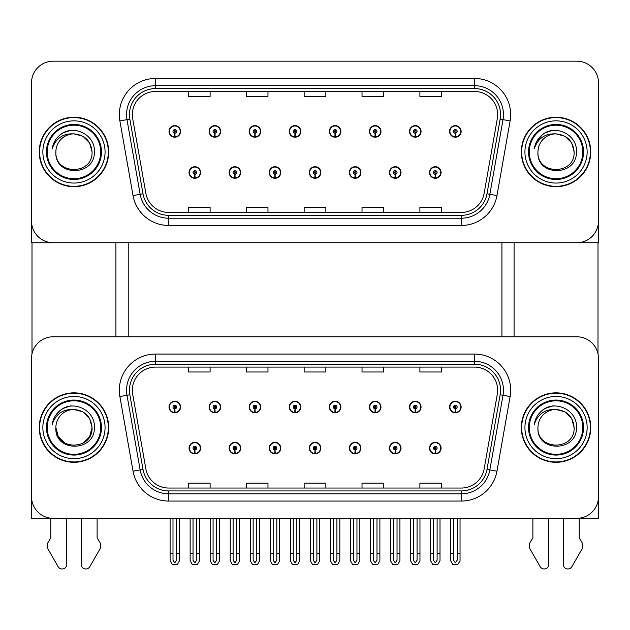 <?xml version="1.0" encoding="UTF-8"?>
<svg xmlns="http://www.w3.org/2000/svg" width="630" height="630" viewBox="0 0 630 630"><rect width="100%" height="100%" fill="white"/><g stroke="black" fill="none" stroke-linecap="round" stroke-linejoin="round"><path stroke-width="0.94" d="M309.283 448.111A5.788 5.788 0 0 0 315.071 453.899A5.788 5.788 0 0 0 320.859 448.111A5.788 5.788 0 0 0 315.071 442.323A5.788 5.788 0 0 0 309.283 448.111M349.359 448.111A5.788 5.788 0 0 0 355.147 453.899A5.788 5.788 0 0 0 360.935 448.111A5.788 5.788 0 0 0 355.147 442.323A5.788 5.788 0 0 0 349.359 448.111M269.207 448.111A5.788 5.788 0 0 0 274.995 453.899A5.788 5.788 0 0 0 280.783 448.111A5.788 5.788 0 0 0 274.995 442.323A5.788 5.788 0 0 0 269.207 448.111M229.131 448.111A5.788 5.788 0 0 0 234.919 453.899A5.788 5.788 0 0 0 240.707 448.111A5.788 5.788 0 0 0 234.919 442.323A5.788 5.788 0 0 0 229.131 448.111M189.055 448.111A5.788 5.788 0 0 0 194.843 453.899A5.788 5.788 0 0 0 200.631 448.111A5.788 5.788 0 0 0 194.843 442.323A5.788 5.788 0 0 0 189.055 448.111M389.434 448.111A5.788 5.788 0 0 0 395.223 453.899A5.788 5.788 0 0 0 401.011 448.111A5.788 5.788 0 0 0 395.223 442.323A5.788 5.788 0 0 0 389.434 448.111M409.476 407.019A5.788 5.788 0 0 0 415.265 412.808A5.788 5.788 0 0 0 421.053 407.019A5.788 5.788 0 0 0 415.265 401.239A5.788 5.788 0 0 0 409.476 407.019M369.4 407.019A5.788 5.788 0 0 0 375.189 412.808A5.788 5.788 0 0 0 380.977 407.019A5.788 5.788 0 0 0 375.189 401.239A5.788 5.788 0 0 0 369.4 407.019M329.325 407.019A5.788 5.788 0 0 0 335.113 412.808A5.788 5.788 0 0 0 340.901 407.019A5.788 5.788 0 0 0 335.113 401.239A5.788 5.788 0 0 0 329.325 407.019M289.249 407.019A5.788 5.788 0 0 0 295.037 412.808A5.788 5.788 0 0 0 300.825 407.019A5.788 5.788 0 0 0 295.037 401.239A5.788 5.788 0 0 0 289.249 407.019M249.173 407.019A5.788 5.788 0 0 0 254.961 412.808A5.788 5.788 0 0 0 260.741 407.019A5.788 5.788 0 0 0 254.961 401.239A5.788 5.788 0 0 0 249.173 407.019M209.097 407.019A5.788 5.788 0 0 0 214.885 412.808A5.788 5.788 0 0 0 220.665 407.019A5.788 5.788 0 0 0 214.885 401.239A5.788 5.788 0 0 0 209.097 407.019M169.021 407.019A5.788 5.788 0 0 0 174.801 412.808A5.788 5.788 0 0 0 180.589 407.019A5.788 5.788 0 0 0 174.801 401.239A5.788 5.788 0 0 0 169.021 407.019M429.51 448.111A5.788 5.788 0 0 0 435.298 453.899A5.788 5.788 0 0 0 441.087 448.111A5.788 5.788 0 0 0 435.298 442.323A5.788 5.788 0 0 0 429.51 448.111M449.552 407.019A5.788 5.788 0 0 0 455.34 412.808A5.788 5.788 0 0 0 461.128 407.019A5.788 5.788 0 0 0 455.34 401.239A5.788 5.788 0 0 0 449.552 407.019M598.5 518.356L598.5 358.486A21.703 21.703 0 0 0 576.797 336.782L53.203 336.782A21.703 21.703 0 0 0 31.5 358.486L31.5 518.356L598.5 518.356M128.796 242.739L128.796 336.782M501.929 242.739L501.929 336.782M309.283 172.494A5.788 5.788 0 0 0 315.071 178.282A5.788 5.788 0 0 0 320.859 172.494A5.788 5.788 0 0 0 315.071 166.706A5.788 5.788 0 0 0 309.283 172.494M349.359 172.494A5.788 5.788 0 0 0 355.147 178.282A5.788 5.788 0 0 0 360.935 172.494A5.788 5.788 0 0 0 355.147 166.706A5.788 5.788 0 0 0 349.359 172.494M269.207 172.494A5.788 5.788 0 0 0 274.995 178.282A5.788 5.788 0 0 0 280.783 172.494A5.788 5.788 0 0 0 274.995 166.706A5.788 5.788 0 0 0 269.207 172.494M229.131 172.494A5.788 5.788 0 0 0 234.919 178.282A5.788 5.788 0 0 0 240.707 172.494A5.788 5.788 0 0 0 234.919 166.706A5.788 5.788 0 0 0 229.131 172.494M189.055 172.494A5.788 5.788 0 0 0 194.843 178.282A5.788 5.788 0 0 0 200.631 172.494A5.788 5.788 0 0 0 194.843 166.706A5.788 5.788 0 0 0 189.055 172.494M389.434 172.494A5.788 5.788 0 0 0 395.223 178.282A5.788 5.788 0 0 0 401.011 172.494A5.788 5.788 0 0 0 395.223 166.706A5.788 5.788 0 0 0 389.434 172.494M409.476 131.41A5.788 5.788 0 0 0 415.265 137.198A5.788 5.788 0 0 0 421.053 131.41A5.788 5.788 0 0 0 415.265 125.622A5.788 5.788 0 0 0 409.476 131.41M369.4 131.41A5.788 5.788 0 0 0 375.189 137.198A5.788 5.788 0 0 0 380.977 131.41A5.788 5.788 0 0 0 375.189 125.622A5.788 5.788 0 0 0 369.4 131.41M329.325 131.41A5.788 5.788 0 0 0 335.113 137.198A5.788 5.788 0 0 0 340.901 131.41A5.788 5.788 0 0 0 335.113 125.622A5.788 5.788 0 0 0 329.325 131.41M289.249 131.41A5.788 5.788 0 0 0 295.037 137.198A5.788 5.788 0 0 0 300.825 131.41A5.788 5.788 0 0 0 295.037 125.622A5.788 5.788 0 0 0 289.249 131.41M249.173 131.41A5.788 5.788 0 0 0 254.961 137.198A5.788 5.788 0 0 0 260.741 131.41A5.788 5.788 0 0 0 254.961 125.622A5.788 5.788 0 0 0 249.173 131.41M209.097 131.41A5.788 5.788 0 0 0 214.885 137.198A5.788 5.788 0 0 0 220.665 131.41A5.788 5.788 0 0 0 214.885 125.622A5.788 5.788 0 0 0 209.097 131.41M169.021 131.41A5.788 5.788 0 0 0 174.801 137.198A5.788 5.788 0 0 0 180.589 131.41A5.788 5.788 0 0 0 174.801 125.622A5.788 5.788 0 0 0 169.021 131.41M429.51 172.494A5.788 5.788 0 0 0 435.298 178.282A5.788 5.788 0 0 0 441.087 172.494A5.788 5.788 0 0 0 435.298 166.706A5.788 5.788 0 0 0 429.51 172.494M449.552 131.41A5.788 5.788 0 0 0 455.34 137.198A5.788 5.788 0 0 0 461.128 131.41A5.788 5.788 0 0 0 455.34 125.622A5.788 5.788 0 0 0 449.552 131.41M598.5 242.739L598.5 82.869A21.703 21.703 0 0 0 576.797 61.165L53.203 61.165A21.703 21.703 0 0 0 31.5 82.869L31.5 242.739L598.5 242.739M39.241 427.565A34.721 34.721 0 0 0 73.962 462.294A34.721 34.721 0 0 0 108.683 427.565A34.721 34.721 0 0 0 73.962 392.844A34.721 34.721 0 0 0 39.241 427.565M521.317 427.565A34.721 34.721 0 0 0 556.038 462.294A34.721 34.721 0 0 0 590.759 427.565A34.721 34.721 0 0 0 556.038 392.844A34.721 34.721 0 0 0 521.317 427.565M132.339 390.238A23.152 23.152 0 0 1 155.492 367.093L474.508 367.093A23.152 23.152 0 0 1 497.306 394.262L484.139 468.917A23.152 23.152 0 0 1 461.349 488.045L168.651 488.045A23.152 23.152 0 0 1 145.861 468.917L132.694 394.262A23.152 23.152 0 0 1 132.339 390.238M129.449 390.238A26.043 26.043 0 0 0 129.843 394.766L143.01 469.413A26.043 26.043 0 0 0 168.651 490.935L461.349 490.935A26.043 26.043 0 0 0 486.99 469.413L500.157 394.766A26.043 26.043 0 0 0 474.508 364.195L155.492 364.195A26.043 26.043 0 0 0 129.449 390.238M119.873 396.522A36.17 36.17 0 0 1 155.492 354.068L474.508 354.068A36.17 36.17 0 0 1 510.127 396.522L496.968 471.177A36.17 36.17 0 0 1 461.349 501.063L168.651 501.063A36.17 36.17 0 0 1 133.032 471.177L119.873 396.522L126.992 395.262A28.933 28.933 0 0 1 155.492 361.305L474.508 361.305A28.933 28.933 0 0 1 503.008 395.262L489.841 469.917A28.933 28.933 0 0 1 461.349 493.833L168.651 493.833A28.933 28.933 0 0 1 140.159 469.917L126.992 395.262A28.933 28.933 0 0 1 126.551 390.238M576.797 336.782L53.203 336.782M31.5 358.486L31.5 496.653A21.703 21.703 0 0 0 53.203 518.356L576.797 518.356A21.703 21.703 0 0 0 598.5 496.653L598.5 358.486M304.148 367.093L304.148 371.991L325.852 371.991L325.852 367.093M246.275 367.093L246.275 371.991L267.978 371.991L267.978 367.093M188.401 367.093L188.401 371.991L210.105 371.991L210.105 367.093M362.022 367.093L362.022 371.991L383.725 371.991L383.725 367.093M419.895 367.093L419.895 371.991L441.599 371.991L441.599 367.093M325.852 488.045L325.852 483.147L304.148 483.147L304.148 488.045M267.978 488.045L267.978 483.147L246.275 483.147L246.275 488.045M210.105 488.045L210.105 483.147L188.401 483.147L188.401 488.045M383.725 488.045L383.725 483.147L362.022 483.147L362.022 488.045M441.599 488.045L441.599 483.147L419.895 483.147L419.895 488.045M39.241 151.956A34.721 34.721 0 0 0 73.962 186.677A34.721 34.721 0 0 0 108.683 151.956A34.721 34.721 0 0 0 73.962 117.227A34.721 34.721 0 0 0 39.241 151.956M521.317 151.956A34.721 34.721 0 0 0 556.038 186.677A34.721 34.721 0 0 0 590.759 151.956A34.721 34.721 0 0 0 556.038 117.227A34.721 34.721 0 0 0 521.317 151.956M132.339 114.629A23.152 23.152 0 0 1 155.492 91.476L474.508 91.476A23.152 23.152 0 0 1 497.306 118.645L484.139 193.3A23.152 23.152 0 0 1 461.349 212.428L168.651 212.428A23.152 23.152 0 0 1 145.861 193.3L132.694 118.645A23.152 23.152 0 0 1 132.339 114.629M129.449 114.629A26.043 26.043 0 0 0 129.843 119.149L143.01 193.804A26.043 26.043 0 0 0 168.651 215.318L461.349 215.318A26.043 26.043 0 0 0 486.99 193.804L500.157 119.149A26.043 26.043 0 0 0 474.508 88.586L155.492 88.586A26.043 26.043 0 0 0 129.449 114.629M119.873 120.905A36.17 36.17 0 0 1 155.492 78.459L474.508 78.459A36.17 36.17 0 0 1 510.127 120.905L496.968 195.56A36.17 36.17 0 0 1 461.349 225.453L168.651 225.453A36.17 36.17 0 0 1 133.032 195.56L119.873 120.905L126.992 119.653A28.933 28.933 0 0 1 155.492 85.688L474.508 85.688A28.933 28.933 0 0 1 503.008 119.653L489.841 194.308A28.933 28.933 0 0 1 461.349 218.216L168.651 218.216A28.933 28.933 0 0 1 140.159 194.308L126.992 119.653A28.933 28.933 0 0 1 126.551 114.629M576.797 61.165L53.203 61.165M31.5 82.869L31.5 221.036A21.703 21.703 0 0 0 53.203 242.739L576.797 242.739A21.703 21.703 0 0 0 598.5 221.036L598.5 82.869M304.148 91.476L304.148 96.374L325.852 96.374L325.852 91.476M246.275 91.476L246.275 96.374L267.978 96.374L267.978 91.476M188.401 91.476L188.401 96.374L210.105 96.374L210.105 91.476M362.022 91.476L362.022 96.374L383.725 96.374L383.725 91.476M419.895 91.476L419.895 96.374L441.599 96.374L441.599 91.476M325.852 212.428L325.852 207.53L304.148 207.53L304.148 212.428M267.978 212.428L267.978 207.53L246.275 207.53L246.275 212.428M210.105 212.428L210.105 207.53L188.401 207.53L188.401 212.428M383.725 212.428L383.725 207.53L362.022 207.53L362.022 212.428M441.599 212.428L441.599 207.53L419.895 207.53L419.895 212.428M437.11 518.356L437.11 560.227L435.298 562.81L433.495 560.227L433.495 553.51L430.597 553.51L430.597 560.747L432.684 564.362L437.913 564.362L440 560.747L440 518.356M435.22 449.922L435.062 453.529A5.426 5.426 0 0 1 429.873 448.111A5.426 5.426 0 0 1 435.298 442.685A5.426 5.426 0 0 1 440.724 448.111A5.426 5.426 0 0 1 435.535 453.529L435.377 449.922A1.811 1.811 0 0 0 437.11 448.111A1.811 1.811 0 0 0 435.298 446.3A1.811 1.811 0 0 0 433.495 448.111A1.811 1.811 0 0 0 435.22 449.922L435.267 448.836A0.725 0.725 0 0 1 434.574 448.111A0.725 0.725 0 0 1 435.298 447.387A0.725 0.725 0 0 1 436.023 448.111A0.725 0.725 0 0 1 435.33 448.836L435.377 449.922M430.597 518.356L430.597 553.51M433.495 518.356L433.495 553.51M437.11 553.51L440 553.51M457.152 518.356L457.152 560.227L455.34 562.81L453.529 560.227L453.529 553.51L450.639 553.51L450.639 560.747L452.726 564.362L457.955 564.362L460.042 560.747L460.042 518.356M455.262 408.831L455.104 412.445A5.426 5.426 0 0 1 449.915 407.019A5.426 5.426 0 0 1 455.34 401.593A5.426 5.426 0 0 1 460.766 407.019A5.426 5.426 0 0 1 455.577 412.445L455.419 408.831A1.811 1.811 0 0 0 457.152 407.019A1.811 1.811 0 0 0 455.34 405.216A1.811 1.811 0 0 0 453.529 407.019A1.811 1.811 0 0 0 455.262 408.831L455.309 407.744A0.725 0.725 0 0 1 454.616 407.019A0.725 0.725 0 0 1 455.34 406.303A0.725 0.725 0 0 1 456.065 407.019A0.725 0.725 0 0 1 455.372 407.744L455.419 408.831M450.639 518.356L450.639 553.51M453.529 518.356L453.529 553.51M457.152 553.51L460.042 553.51M435.22 174.305L435.062 177.92A5.426 5.426 0 0 1 429.873 172.494A5.426 5.426 0 0 1 435.298 167.068A5.426 5.426 0 0 1 440.724 172.494A5.426 5.426 0 0 1 435.535 177.92L435.377 174.305A1.811 1.811 0 0 0 437.11 172.494A1.811 1.811 0 0 0 435.298 170.691A1.811 1.811 0 0 0 433.495 172.494A1.811 1.811 0 0 0 435.22 174.305L435.267 173.219A0.725 0.725 0 0 1 434.574 172.494A0.725 0.725 0 0 1 435.298 171.769A0.725 0.725 0 0 1 436.023 172.494A0.725 0.725 0 0 1 435.33 173.219L435.377 174.305M455.262 133.213L455.104 136.828A5.426 5.426 0 0 1 449.915 131.41A5.426 5.426 0 0 1 455.34 125.984A5.426 5.426 0 0 1 460.766 131.41A5.426 5.426 0 0 1 455.577 136.828L455.419 133.213A1.811 1.811 0 0 0 457.152 131.41A1.811 1.811 0 0 0 455.34 129.599A1.811 1.811 0 0 0 453.529 131.41A1.811 1.811 0 0 0 455.262 133.213L455.309 132.127A0.725 0.725 0 0 1 454.616 131.41A0.725 0.725 0 0 1 455.34 130.686A0.725 0.725 0 0 1 456.065 131.41A0.725 0.725 0 0 1 455.372 132.127L455.419 133.213M415.186 133.213L415.028 136.828A5.426 5.426 0 0 1 409.839 131.41A5.426 5.426 0 0 1 415.265 125.984A5.426 5.426 0 0 1 420.69 131.41A5.426 5.426 0 0 1 415.501 136.828L415.343 133.213A1.811 1.811 0 0 0 417.068 131.41A1.811 1.811 0 0 0 415.265 129.599A1.811 1.811 0 0 0 413.453 131.41A1.811 1.811 0 0 0 415.186 133.213L415.233 132.127A0.725 0.725 0 0 1 414.54 131.41A0.725 0.725 0 0 1 415.265 130.686A0.725 0.725 0 0 1 415.989 131.41A0.725 0.725 0 0 1 415.296 132.127L415.343 133.213M375.11 133.213L374.952 136.828A5.426 5.426 0 0 1 369.763 131.41A5.426 5.426 0 0 1 375.189 125.984A5.426 5.426 0 0 1 380.614 131.41A5.426 5.426 0 0 1 375.425 136.828L375.267 133.213A1.811 1.811 0 0 0 376.992 131.41A1.811 1.811 0 0 0 375.189 129.599A1.811 1.811 0 0 0 373.377 131.41A1.811 1.811 0 0 0 375.11 133.213L375.157 132.127A0.725 0.725 0 0 1 374.464 131.41A0.725 0.725 0 0 1 375.189 130.686A0.725 0.725 0 0 1 375.913 131.41A0.725 0.725 0 0 1 375.22 132.127L375.267 133.213M335.034 133.213L334.877 136.828A5.426 5.426 0 0 1 329.687 131.41A5.426 5.426 0 0 1 335.113 125.984A5.426 5.426 0 0 1 340.539 131.41A5.426 5.426 0 0 1 335.349 136.828L335.191 133.213A1.811 1.811 0 0 0 336.916 131.41A1.811 1.811 0 0 0 335.113 129.599A1.811 1.811 0 0 0 333.301 131.41A1.811 1.811 0 0 0 335.034 133.213L335.081 132.127A0.725 0.725 0 0 1 334.388 131.41A0.725 0.725 0 0 1 335.113 130.686A0.725 0.725 0 0 1 335.837 131.41A0.725 0.725 0 0 1 335.144 132.127L335.191 133.213M294.958 133.213L294.801 136.828A5.426 5.426 0 0 1 289.611 131.41A5.426 5.426 0 0 1 295.037 125.984A5.426 5.426 0 0 1 300.463 131.41A5.426 5.426 0 0 1 295.273 136.828L295.116 133.213A1.811 1.811 0 0 0 296.84 131.41A1.811 1.811 0 0 0 295.037 129.599A1.811 1.811 0 0 0 293.226 131.41A1.811 1.811 0 0 0 294.958 133.213L295.005 132.127A0.725 0.725 0 0 1 294.312 131.41A0.725 0.725 0 0 1 295.037 130.686A0.725 0.725 0 0 1 295.761 131.41A0.725 0.725 0 0 1 295.068 132.127L295.116 133.213M417.068 518.356L417.068 560.227L415.265 562.81L413.453 560.227L413.453 553.51L410.563 553.51L410.563 560.747L412.65 564.362L417.879 564.362L419.966 560.747L419.966 518.356M415.186 408.831L415.028 412.445A5.426 5.426 0 0 1 409.839 407.019A5.426 5.426 0 0 1 415.265 401.593A5.426 5.426 0 0 1 420.69 407.019A5.426 5.426 0 0 1 415.501 412.445L415.343 408.831A1.811 1.811 0 0 0 417.068 407.019A1.811 1.811 0 0 0 415.265 405.216A1.811 1.811 0 0 0 413.453 407.019A1.811 1.811 0 0 0 415.186 408.831L415.233 407.744A0.725 0.725 0 0 1 414.54 407.019A0.725 0.725 0 0 1 415.265 406.303A0.725 0.725 0 0 1 415.989 407.019A0.725 0.725 0 0 1 415.296 407.744L415.343 408.831M410.563 518.356L410.563 553.51M413.453 518.356L413.453 553.51M417.068 553.51L419.966 553.51M376.992 518.356L376.992 560.227L375.189 562.81L373.377 560.227L373.377 553.51L370.487 553.51L370.487 560.747L372.574 564.362L377.803 564.362L379.89 560.747L379.89 518.356M375.11 408.831L374.952 412.445A5.426 5.426 0 0 1 369.763 407.019A5.426 5.426 0 0 1 375.189 401.593A5.426 5.426 0 0 1 380.614 407.019A5.426 5.426 0 0 1 375.425 412.445L375.267 408.831A1.811 1.811 0 0 0 376.992 407.019A1.811 1.811 0 0 0 375.189 405.216A1.811 1.811 0 0 0 373.377 407.019A1.811 1.811 0 0 0 375.11 408.831L375.157 407.744A0.725 0.725 0 0 1 374.464 407.019A0.725 0.725 0 0 1 375.189 406.303A0.725 0.725 0 0 1 375.913 407.019A0.725 0.725 0 0 1 375.22 407.744L375.267 408.831M370.487 518.356L370.487 553.51M373.377 518.356L373.377 553.51M376.992 553.51L379.89 553.51M336.916 518.356L336.916 560.227L335.113 562.81L333.301 560.227L333.301 553.51L330.411 553.51L330.411 560.747L332.498 564.362L337.727 564.362L339.814 560.747L339.814 518.356M335.034 408.831L334.877 412.445A5.426 5.426 0 0 1 329.687 407.019A5.426 5.426 0 0 1 335.113 401.593A5.426 5.426 0 0 1 340.539 407.019A5.426 5.426 0 0 1 335.349 412.445L335.191 408.831A1.811 1.811 0 0 0 336.916 407.019A1.811 1.811 0 0 0 335.113 405.216A1.811 1.811 0 0 0 333.301 407.019A1.811 1.811 0 0 0 335.034 408.831L335.081 407.744A0.725 0.725 0 0 1 334.388 407.019A0.725 0.725 0 0 1 335.113 406.303A0.725 0.725 0 0 1 335.837 407.019A0.725 0.725 0 0 1 335.144 407.744L335.191 408.831M330.411 518.356L330.411 553.51M333.301 518.356L333.301 553.51M336.916 553.51L339.814 553.51M296.84 518.356L296.84 560.227L295.037 562.81L293.226 560.227L293.226 553.51L290.336 553.51L290.336 560.747L292.422 564.362L297.651 564.362L299.738 560.747L299.738 518.356M294.958 408.831L294.801 412.445A5.426 5.426 0 0 1 289.611 407.019A5.426 5.426 0 0 1 295.037 401.593A5.426 5.426 0 0 1 300.463 407.019A5.426 5.426 0 0 1 295.273 412.445L295.116 408.831A1.811 1.811 0 0 0 296.84 407.019A1.811 1.811 0 0 0 295.037 405.216A1.811 1.811 0 0 0 293.226 407.019A1.811 1.811 0 0 0 294.958 408.831L295.005 407.744A0.725 0.725 0 0 1 294.312 407.019A0.725 0.725 0 0 1 295.037 406.303A0.725 0.725 0 0 1 295.761 407.019A0.725 0.725 0 0 1 295.068 407.744L295.116 408.831M290.336 518.356L290.336 553.51M293.226 518.356L293.226 553.51M296.84 553.51L299.738 553.51M397.034 518.356L397.034 560.227L395.223 562.81L393.419 560.227L393.419 553.51L390.521 553.51L390.521 560.747L392.608 564.362L397.837 564.362L399.924 560.747L399.924 518.356M395.144 449.922L394.986 453.529A5.426 5.426 0 0 1 389.797 448.111A5.426 5.426 0 0 1 395.223 442.685A5.426 5.426 0 0 1 400.648 448.111A5.426 5.426 0 0 1 395.459 453.529L395.301 449.922A1.811 1.811 0 0 0 397.034 448.111A1.811 1.811 0 0 0 395.223 446.3A1.811 1.811 0 0 0 393.419 448.111A1.811 1.811 0 0 0 395.144 449.922L395.191 448.836A0.725 0.725 0 0 1 394.498 448.111A0.725 0.725 0 0 1 395.223 447.387A0.725 0.725 0 0 1 395.947 448.111A0.725 0.725 0 0 1 395.254 448.836L395.301 449.922M390.521 518.356L390.521 553.51M393.419 518.356L393.419 553.51M397.034 553.51L399.924 553.51M356.958 518.356L356.958 560.227L355.147 562.81L353.343 560.227L353.343 553.51L350.445 553.51L350.445 560.747L352.532 564.362L357.761 564.362L359.848 560.747L359.848 518.356M355.068 449.922L354.911 453.529A5.426 5.426 0 0 1 349.721 448.111A5.426 5.426 0 0 1 355.147 442.685A5.426 5.426 0 0 1 360.573 448.111A5.426 5.426 0 0 1 355.383 453.529L355.225 449.922A1.811 1.811 0 0 0 356.958 448.111A1.811 1.811 0 0 0 355.147 446.3A1.811 1.811 0 0 0 353.343 448.111A1.811 1.811 0 0 0 355.068 449.922L355.115 448.836A0.725 0.725 0 0 1 354.422 448.111A0.725 0.725 0 0 1 355.147 447.387A0.725 0.725 0 0 1 355.871 448.111A0.725 0.725 0 0 1 355.178 448.836L355.225 449.922M350.445 518.356L350.445 553.51M353.343 518.356L353.343 553.51M356.958 553.51L359.848 553.51M316.882 518.356L316.882 560.227L315.071 562.81L313.267 560.227L313.267 553.51L310.37 553.51L310.37 560.747L312.456 564.362L317.685 564.362L319.772 560.747L319.772 518.356M314.992 449.922L314.835 453.529A5.426 5.426 0 0 1 309.645 448.111A5.426 5.426 0 0 1 315.071 442.685A5.426 5.426 0 0 1 320.497 448.111A5.426 5.426 0 0 1 315.307 453.529L315.15 449.922A1.811 1.811 0 0 0 316.882 448.111A1.811 1.811 0 0 0 315.071 446.3A1.811 1.811 0 0 0 313.267 448.111A1.811 1.811 0 0 0 314.992 449.922L315.039 448.836A0.725 0.725 0 0 1 314.346 448.111A0.725 0.725 0 0 1 315.071 447.387A0.725 0.725 0 0 1 315.795 448.111A0.725 0.725 0 0 1 315.102 448.836L315.15 449.922M310.37 518.356L310.37 553.51M313.267 518.356L313.267 553.51M316.882 553.51L319.772 553.51M395.144 174.305L394.986 177.92A5.426 5.426 0 0 1 389.797 172.494A5.426 5.426 0 0 1 395.223 167.068A5.426 5.426 0 0 1 400.648 172.494A5.426 5.426 0 0 1 395.459 177.92L395.301 174.305A1.811 1.811 0 0 0 397.034 172.494A1.811 1.811 0 0 0 395.223 170.691A1.811 1.811 0 0 0 393.419 172.494A1.811 1.811 0 0 0 395.144 174.305L395.191 173.219A0.725 0.725 0 0 1 394.498 172.494A0.725 0.725 0 0 1 395.223 171.769A0.725 0.725 0 0 1 395.947 172.494A0.725 0.725 0 0 1 395.254 173.219L395.301 174.305M355.068 174.305L354.911 177.92A5.426 5.426 0 0 1 349.721 172.494A5.426 5.426 0 0 1 355.147 167.068A5.426 5.426 0 0 1 360.573 172.494A5.426 5.426 0 0 1 355.383 177.92L355.225 174.305A1.811 1.811 0 0 0 356.958 172.494A1.811 1.811 0 0 0 355.147 170.691A1.811 1.811 0 0 0 353.343 172.494A1.811 1.811 0 0 0 355.068 174.305L355.115 173.219A0.725 0.725 0 0 1 354.422 172.494A0.725 0.725 0 0 1 355.147 171.769A0.725 0.725 0 0 1 355.871 172.494A0.725 0.725 0 0 1 355.178 173.219L355.225 174.305M314.992 174.305L314.835 177.92A5.426 5.426 0 0 1 309.645 172.494A5.426 5.426 0 0 1 315.071 167.068A5.426 5.426 0 0 1 320.497 172.494A5.426 5.426 0 0 1 315.307 177.92L315.15 174.305A1.811 1.811 0 0 0 316.882 172.494A1.811 1.811 0 0 0 315.071 170.691A1.811 1.811 0 0 0 313.267 172.494A1.811 1.811 0 0 0 314.992 174.305L315.039 173.219A0.725 0.725 0 0 1 314.346 172.494A0.725 0.725 0 0 1 315.071 171.769A0.725 0.725 0 0 1 315.795 172.494A0.725 0.725 0 0 1 315.102 173.219L315.15 174.305M32.004 242.739L32.004 353.824M115.92 242.739L115.92 336.782M514.08 242.739L514.08 336.782M597.996 242.739L597.996 353.824M81.199 518.356L81.199 564.37A4.623 4.623 0 0 0 89.814 566.685L100.209 548.541A7.237 7.237 0 0 0 99.682 542.091L97.114 537.855L97.114 518.356M50.817 518.356L50.817 537.855L48.242 542.091A7.237 7.237 0 0 0 47.722 548.541L58.11 566.685A4.623 4.623 0 0 0 66.733 564.37L66.733 518.356M563.267 518.356L563.267 564.37A4.623 4.623 0 0 0 571.89 566.685L582.277 548.541A7.237 7.237 0 0 0 581.758 542.091L579.183 537.855L579.183 518.356M532.885 518.356L532.885 537.855L530.318 542.091A7.237 7.237 0 0 0 529.791 548.541L540.186 566.685A4.623 4.623 0 0 0 548.801 564.37L548.801 518.356M100.729 427.565A26.767 26.767 0 0 1 73.962 454.332A26.767 26.767 0 0 1 47.195 427.565A26.767 26.767 0 0 1 73.962 400.798A26.767 26.767 0 0 1 100.729 427.565M39.603 427.565A34.359 34.359 0 0 1 73.962 393.207A34.359 34.359 0 0 1 108.329 427.565A34.359 34.359 0 0 1 73.962 461.932A34.359 34.359 0 0 1 39.603 427.565M73.962 409.484C84.948 410.555 90.972 416.58 92.051 427.565C93.153 450.899 54.771 450.899 55.881 427.565L58.299 436.614L64.921 443.229L58.299 436.614L55.881 427.565A18.089 18.089 0 0 1 73.962 409.484L83.002 411.902L89.625 418.525L92.051 427.565L89.625 418.525L83.002 411.902L73.962 409.484L83.002 411.902L89.625 418.525L92.051 427.565L89.625 418.525L83.002 411.902L73.962 409.484C63.016 408.965 55.755 413.957 52.188 424.455C53.101 418.619 55.865 413.863 60.472 410.193C73.521 399.522 95.681 410.547 94.343 427.565C95.177 452.112 54.275 452.679 55.881 427.565C54.771 450.899 93.153 450.899 92.051 427.565L89.625 436.614L83.002 443.229L89.625 436.614L92.051 427.565L89.625 436.614L83.002 443.229M92.051 427.565C93.153 450.899 54.771 450.899 55.881 427.565M60.449 410.209L62.961 408.516L71.159 405.744M55.227 416.036L60.472 410.193M582.805 151.956A26.767 26.767 0 0 1 556.038 178.715A26.767 26.767 0 0 1 529.271 151.956A26.767 26.767 0 0 1 556.038 125.189A26.767 26.767 0 0 1 582.805 151.956M521.672 151.956A34.359 34.359 0 0 1 556.038 117.589A34.359 34.359 0 0 1 590.397 151.956A34.359 34.359 0 0 1 556.038 186.315A34.359 34.359 0 0 1 521.672 151.956M556.038 133.867C545.092 133.347 537.831 138.34 534.256 148.845C535.177 143.002 537.941 138.246 542.54 134.576C555.597 123.913 577.757 134.93 576.411 151.956C577.253 176.494 536.351 177.069 537.949 151.956C536.847 175.282 575.229 175.282 574.119 151.956C575.229 175.282 536.847 175.282 537.949 151.956C536.847 175.282 575.229 175.282 574.119 151.956C575.229 175.282 536.847 175.282 537.949 151.956A18.089 18.089 0 0 1 556.038 133.867L565.078 136.293L571.701 142.908L574.119 151.956L571.701 142.908L565.078 136.293L556.038 133.867L565.078 136.293L571.701 142.908L574.119 151.956L571.701 142.908L565.078 136.293L556.038 133.867C567.024 134.938 573.048 140.97 574.119 151.956M542.524 134.592L545.037 132.898L553.235 130.134M537.303 140.419L542.54 134.576M582.805 427.565A26.767 26.767 0 0 1 556.038 454.332A26.767 26.767 0 0 1 529.271 427.565A26.767 26.767 0 0 1 556.038 400.798A26.767 26.767 0 0 1 582.805 427.565M521.672 427.565A34.359 34.359 0 0 1 556.038 393.207A34.359 34.359 0 0 1 590.397 427.565A34.359 34.359 0 0 1 556.038 461.932A34.359 34.359 0 0 1 521.672 427.565M556.038 409.484C545.092 408.965 537.831 413.957 534.256 424.455C535.177 418.619 537.941 413.863 542.54 410.193C555.597 399.522 577.757 410.547 576.411 427.565C577.253 452.112 536.351 452.679 537.949 427.565C536.847 450.899 575.229 450.899 574.119 427.565C575.229 450.899 536.847 450.899 537.949 427.565C536.847 450.899 575.229 450.899 574.119 427.565C575.229 450.899 536.847 450.899 537.949 427.565A18.089 18.089 0 0 1 556.038 409.484L565.078 411.902L571.701 418.525L574.119 427.565L571.701 418.525L565.078 411.902L556.038 409.484L565.078 411.902L571.701 418.525L574.119 427.565L571.701 418.525L565.078 411.902L556.038 409.484C567.024 410.555 573.048 416.58 574.119 427.565M542.524 410.209L545.037 408.516L553.235 405.744M100.729 151.956A26.767 26.767 0 0 1 73.962 178.715A26.767 26.767 0 0 1 47.195 151.956A26.767 26.767 0 0 1 73.962 125.189A26.767 26.767 0 0 1 100.729 151.956M39.603 151.956A34.359 34.359 0 0 1 73.962 117.589A34.359 34.359 0 0 1 108.329 151.956A34.359 34.359 0 0 1 73.962 186.315A34.359 34.359 0 0 1 39.603 151.956M73.962 133.867C63.016 133.347 55.755 138.34 52.188 148.845C53.101 143.002 55.865 138.246 60.472 134.576C73.521 123.913 95.681 134.93 94.343 151.956C95.177 176.494 54.275 177.069 55.881 151.956C54.771 175.282 93.153 175.282 92.051 151.956C93.153 175.282 54.771 175.282 55.881 151.956C54.771 175.282 93.153 175.282 92.051 151.956C93.153 175.282 54.771 175.282 55.881 151.956A18.089 18.089 0 0 1 73.962 133.867L83.002 136.293L89.625 142.908L92.051 151.956L89.625 142.908L83.002 136.293L73.962 133.867L83.002 136.293L89.625 142.908L92.051 151.956L89.625 142.908L83.002 136.293L73.962 133.867C84.948 134.938 90.972 140.97 92.051 151.956M60.449 134.592L62.961 132.898L71.159 130.134M256.764 518.356L256.764 560.227L254.961 562.81L253.15 560.227L253.15 553.51L250.26 553.51L250.26 560.747L252.346 564.362L257.575 564.362L259.662 560.747L259.662 518.356M254.882 408.831L254.725 412.445A5.426 5.426 0 0 1 249.535 407.019A5.426 5.426 0 0 1 254.961 401.593A5.426 5.426 0 0 1 260.387 407.019A5.426 5.426 0 0 1 255.197 412.445L255.04 408.831A1.811 1.811 0 0 0 256.764 407.019A1.811 1.811 0 0 0 254.961 405.216A1.811 1.811 0 0 0 253.15 407.019A1.811 1.811 0 0 0 254.882 408.831L254.93 407.744A0.725 0.725 0 0 1 254.236 407.019A0.725 0.725 0 0 1 254.961 406.303A0.725 0.725 0 0 1 255.678 407.019A0.725 0.725 0 0 1 254.993 407.744L255.04 408.831M250.26 518.356L250.26 553.51M253.15 518.356L253.15 553.51M256.764 553.51L259.662 553.51M216.689 518.356L216.689 560.227L214.885 562.81L213.074 560.227L213.074 553.51L210.176 553.51L210.176 560.747L212.271 564.362L217.492 564.362L219.586 560.747L219.586 518.356M214.806 408.831L214.649 412.445A5.426 5.426 0 0 1 209.459 407.019A5.426 5.426 0 0 1 214.885 401.593A5.426 5.426 0 0 1 220.311 407.019A5.426 5.426 0 0 1 215.121 412.445L214.964 408.831A1.811 1.811 0 0 0 216.689 407.019A1.811 1.811 0 0 0 214.885 405.216A1.811 1.811 0 0 0 213.074 407.019A1.811 1.811 0 0 0 214.806 408.831L214.854 407.744A0.725 0.725 0 0 1 214.161 407.019A0.725 0.725 0 0 1 214.885 406.303A0.725 0.725 0 0 1 215.602 407.019A0.725 0.725 0 0 1 214.917 407.744L214.964 408.831M210.176 518.356L210.176 553.51M213.074 518.356L213.074 553.51M216.689 553.51L219.586 553.51M176.613 518.356L176.613 560.227L174.801 562.81L172.998 560.227L172.998 553.51L170.1 553.51L170.1 560.747L172.195 564.362L177.416 564.362L179.511 560.747L179.511 518.356M174.723 408.831L174.565 412.445A5.426 5.426 0 0 1 169.383 407.019A5.426 5.426 0 0 1 174.801 401.593A5.426 5.426 0 0 1 180.227 407.019A5.426 5.426 0 0 1 175.046 412.445L174.888 408.831A1.811 1.811 0 0 0 176.613 407.019A1.811 1.811 0 0 0 174.801 405.216A1.811 1.811 0 0 0 172.998 407.019A1.811 1.811 0 0 0 174.723 408.831L174.77 407.744A0.725 0.725 0 0 1 174.085 407.019A0.725 0.725 0 0 1 174.801 406.303A0.725 0.725 0 0 1 175.526 407.019A0.725 0.725 0 0 1 174.841 407.744L174.888 408.831M170.1 518.356L170.1 553.51M172.998 518.356L172.998 553.51M176.613 553.51L179.511 553.51M254.882 133.213L254.725 136.828A5.426 5.426 0 0 1 249.535 131.41A5.426 5.426 0 0 1 254.961 125.984A5.426 5.426 0 0 1 260.387 131.41A5.426 5.426 0 0 1 255.197 136.828L255.04 133.213A1.811 1.811 0 0 0 256.764 131.41A1.811 1.811 0 0 0 254.961 129.599A1.811 1.811 0 0 0 253.15 131.41A1.811 1.811 0 0 0 254.882 133.213L254.93 132.127A0.725 0.725 0 0 1 254.236 131.41A0.725 0.725 0 0 1 254.961 130.686A0.725 0.725 0 0 1 255.678 131.41A0.725 0.725 0 0 1 254.993 132.127L255.04 133.213M214.806 133.213L214.649 136.828A5.426 5.426 0 0 1 209.459 131.41A5.426 5.426 0 0 1 214.885 125.984A5.426 5.426 0 0 1 220.311 131.41A5.426 5.426 0 0 1 215.121 136.828L214.964 133.213A1.811 1.811 0 0 0 216.689 131.41A1.811 1.811 0 0 0 214.885 129.599A1.811 1.811 0 0 0 213.074 131.41A1.811 1.811 0 0 0 214.806 133.213L214.854 132.127A0.725 0.725 0 0 1 214.161 131.41A0.725 0.725 0 0 1 214.885 130.686A0.725 0.725 0 0 1 215.602 131.41A0.725 0.725 0 0 1 214.917 132.127L214.964 133.213M174.723 133.213L174.565 136.828A5.426 5.426 0 0 1 169.383 131.41A5.426 5.426 0 0 1 174.801 125.984A5.426 5.426 0 0 1 180.227 131.41A5.426 5.426 0 0 1 175.046 136.828L174.888 133.213A1.811 1.811 0 0 0 176.613 131.41A1.811 1.811 0 0 0 174.801 129.599A1.811 1.811 0 0 0 172.998 131.41A1.811 1.811 0 0 0 174.723 133.213L174.77 132.127A0.725 0.725 0 0 1 174.085 131.41A0.725 0.725 0 0 1 174.801 130.686A0.725 0.725 0 0 1 175.526 131.41A0.725 0.725 0 0 1 174.841 132.127L174.888 133.213M274.916 174.305L274.759 177.92A5.426 5.426 0 0 1 269.569 172.494A5.426 5.426 0 0 1 274.995 167.068A5.426 5.426 0 0 1 280.421 172.494A5.426 5.426 0 0 1 275.231 177.92L275.074 174.305A1.811 1.811 0 0 0 276.806 172.494A1.811 1.811 0 0 0 274.995 170.691A1.811 1.811 0 0 0 273.184 172.494A1.811 1.811 0 0 0 274.916 174.305L274.964 173.219A0.725 0.725 0 0 1 274.27 172.494A0.725 0.725 0 0 1 274.995 171.769A0.725 0.725 0 0 1 275.719 172.494A0.725 0.725 0 0 1 275.026 173.219L275.074 174.305M234.84 174.305L234.683 177.92A5.426 5.426 0 0 1 229.493 172.494A5.426 5.426 0 0 1 234.919 167.068A5.426 5.426 0 0 1 240.345 172.494A5.426 5.426 0 0 1 235.155 177.92L234.998 174.305A1.811 1.811 0 0 0 236.73 172.494A1.811 1.811 0 0 0 234.919 170.691A1.811 1.811 0 0 0 233.108 172.494A1.811 1.811 0 0 0 234.84 174.305L234.888 173.219A0.725 0.725 0 0 1 234.195 172.494A0.725 0.725 0 0 1 234.919 171.769A0.725 0.725 0 0 1 235.644 172.494A0.725 0.725 0 0 1 234.951 173.219L234.998 174.305M194.764 174.305L194.607 177.92A5.426 5.426 0 0 1 189.417 172.494A5.426 5.426 0 0 1 194.843 167.068A5.426 5.426 0 0 1 200.269 172.494A5.426 5.426 0 0 1 195.079 177.92L194.922 174.305A1.811 1.811 0 0 0 196.654 172.494A1.811 1.811 0 0 0 194.843 170.691A1.811 1.811 0 0 0 193.032 172.494A1.811 1.811 0 0 0 194.764 174.305L194.812 173.219A0.725 0.725 0 0 1 194.119 172.494A0.725 0.725 0 0 1 194.843 171.769A0.725 0.725 0 0 1 195.568 172.494A0.725 0.725 0 0 1 194.875 173.219L194.922 174.305M276.806 518.356L276.806 560.227L274.995 562.81L273.184 560.227L273.184 553.51L270.294 553.51L270.294 560.747L272.38 564.362L277.609 564.362L279.696 560.747L279.696 518.356M274.916 449.922L274.759 453.529A5.426 5.426 0 0 1 269.569 448.111A5.426 5.426 0 0 1 274.995 442.685A5.426 5.426 0 0 1 280.421 448.111A5.426 5.426 0 0 1 275.231 453.529L275.074 449.922A1.811 1.811 0 0 0 276.806 448.111A1.811 1.811 0 0 0 274.995 446.3A1.811 1.811 0 0 0 273.184 448.111A1.811 1.811 0 0 0 274.916 449.922L274.964 448.836A0.725 0.725 0 0 1 274.27 448.111A0.725 0.725 0 0 1 274.995 447.387A0.725 0.725 0 0 1 275.719 448.111A0.725 0.725 0 0 1 275.026 448.836L275.074 449.922M270.294 518.356L270.294 553.51M273.184 518.356L273.184 553.51M276.806 553.51L279.696 553.51M236.73 518.356L236.73 560.227L234.919 562.81L233.108 560.227L233.108 553.51L230.218 553.51L230.218 560.747L232.305 564.362L237.534 564.362L239.62 560.747L239.62 518.356M234.84 449.922L234.683 453.529A5.426 5.426 0 0 1 229.493 448.111A5.426 5.426 0 0 1 234.919 442.685A5.426 5.426 0 0 1 240.345 448.111A5.426 5.426 0 0 1 235.155 453.529L234.998 449.922A1.811 1.811 0 0 0 236.73 448.111A1.811 1.811 0 0 0 234.919 446.3A1.811 1.811 0 0 0 233.108 448.111A1.811 1.811 0 0 0 234.84 449.922L234.888 448.836A0.725 0.725 0 0 1 234.195 448.111A0.725 0.725 0 0 1 234.919 447.387A0.725 0.725 0 0 1 235.644 448.111A0.725 0.725 0 0 1 234.951 448.836L234.998 449.922M230.218 518.356L230.218 553.51M233.108 518.356L233.108 553.51M236.73 553.51L239.62 553.51M196.654 518.356L196.654 560.227L194.843 562.81L193.032 560.227L193.032 553.51L190.142 553.51L190.142 560.747L192.229 564.362L197.458 564.362L199.545 560.747L199.545 518.356M194.764 449.922L194.607 453.529A5.426 5.426 0 0 1 189.417 448.111A5.426 5.426 0 0 1 194.843 442.685A5.426 5.426 0 0 1 200.269 448.111A5.426 5.426 0 0 1 195.079 453.529L194.922 449.922A1.811 1.811 0 0 0 196.654 448.111A1.811 1.811 0 0 0 194.843 446.3A1.811 1.811 0 0 0 193.032 448.111A1.811 1.811 0 0 0 194.764 449.922L194.812 448.836A0.725 0.725 0 0 1 194.119 448.111A0.725 0.725 0 0 1 194.843 447.387A0.725 0.725 0 0 1 195.568 448.111A0.725 0.725 0 0 1 194.875 448.836L194.922 449.922M190.142 518.356L190.142 553.51M193.032 518.356L193.032 553.51M196.654 553.51L199.545 553.51M474.508 354.068L474.508 364.195M126.992 395.262L129.843 394.766M168.651 501.063L168.651 490.935M461.349 490.935L461.349 501.063M486.99 469.413L496.968 471.177M133.032 471.177L143.01 469.413M500.157 394.766L510.127 396.522M155.492 354.068L155.492 364.195M474.508 78.459L474.508 88.586M126.992 119.653L129.843 119.149M168.651 225.453L168.651 215.318M461.349 215.318L461.349 225.453M486.99 193.804L496.968 195.56M133.032 195.56L143.01 193.804M500.157 119.149L510.127 120.905M155.492 78.459L155.492 88.586M435.062 453.529A5.426 5.426 0 0 1 429.873 448.111M455.104 412.445A5.426 5.426 0 0 1 449.915 407.019M435.062 177.92A5.426 5.426 0 0 1 429.873 172.494M455.104 136.828A5.426 5.426 0 0 1 449.915 131.41M415.028 136.828A5.426 5.426 0 0 1 409.839 131.41M374.952 136.828A5.426 5.426 0 0 1 369.763 131.41M334.877 136.828A5.426 5.426 0 0 1 329.687 131.41M294.801 136.828A5.426 5.426 0 0 1 289.611 131.41M415.028 412.445A5.426 5.426 0 0 1 409.839 407.019M374.952 412.445A5.426 5.426 0 0 1 369.763 407.019M334.877 412.445A5.426 5.426 0 0 1 329.687 407.019M294.801 412.445A5.426 5.426 0 0 1 289.611 407.019M394.986 453.529A5.426 5.426 0 0 1 389.797 448.111M354.911 453.529A5.426 5.426 0 0 1 349.721 448.111M314.835 453.529A5.426 5.426 0 0 1 309.645 448.111M394.986 177.92A5.426 5.426 0 0 1 389.797 172.494M354.911 177.92A5.426 5.426 0 0 1 349.721 172.494M314.835 177.92A5.426 5.426 0 0 1 309.645 172.494M101.469 427.565A27.507 27.507 0 0 1 73.962 455.073A27.507 27.507 0 0 1 46.455 427.565A27.507 27.507 0 0 1 73.962 400.058A27.507 27.507 0 0 1 101.469 427.565M42.856 427.565A31.106 31.106 0 0 1 73.962 396.459A31.106 31.106 0 0 1 105.068 427.565A31.106 31.106 0 0 1 73.962 458.672A31.106 31.106 0 0 1 42.856 427.565M583.545 151.956A27.507 27.507 0 0 1 556.038 179.463A27.507 27.507 0 0 1 528.531 151.956A27.507 27.507 0 0 1 556.038 124.441A27.507 27.507 0 0 1 583.545 151.956M524.932 151.956A31.106 31.106 0 0 1 556.038 120.85A31.106 31.106 0 0 1 587.144 151.956A31.106 31.106 0 0 1 556.038 183.062A31.106 31.106 0 0 1 524.932 151.956M583.545 427.565A27.507 27.507 0 0 1 556.038 455.073A27.507 27.507 0 0 1 528.531 427.565A27.507 27.507 0 0 1 556.038 400.058A27.507 27.507 0 0 1 583.545 427.565M524.932 427.565A31.106 31.106 0 0 1 556.038 396.459A31.106 31.106 0 0 1 587.144 427.565A31.106 31.106 0 0 1 556.038 458.672A31.106 31.106 0 0 1 524.932 427.565M101.469 151.956A27.507 27.507 0 0 1 73.962 179.463A27.507 27.507 0 0 1 46.455 151.956A27.507 27.507 0 0 1 73.962 124.441A27.507 27.507 0 0 1 101.469 151.956M42.856 151.956A31.106 31.106 0 0 1 73.962 120.85A31.106 31.106 0 0 1 105.068 151.956A31.106 31.106 0 0 1 73.962 183.062A31.106 31.106 0 0 1 42.856 151.956M254.725 412.445A5.426 5.426 0 0 1 249.535 407.019M214.649 412.445A5.426 5.426 0 0 1 209.459 407.019M174.565 412.445A5.426 5.426 0 0 1 169.383 407.019M254.725 136.828A5.426 5.426 0 0 1 249.535 131.41M214.649 136.828A5.426 5.426 0 0 1 209.459 131.41M174.565 136.828A5.426 5.426 0 0 1 169.383 131.41M274.759 177.92A5.426 5.426 0 0 1 269.569 172.494M234.683 177.92A5.426 5.426 0 0 1 229.493 172.494M194.607 177.92A5.426 5.426 0 0 1 189.417 172.494M274.759 453.529A5.426 5.426 0 0 1 269.569 448.111M234.683 453.529A5.426 5.426 0 0 1 229.493 448.111M194.607 453.529A5.426 5.426 0 0 1 189.417 448.111"/></g></svg>

